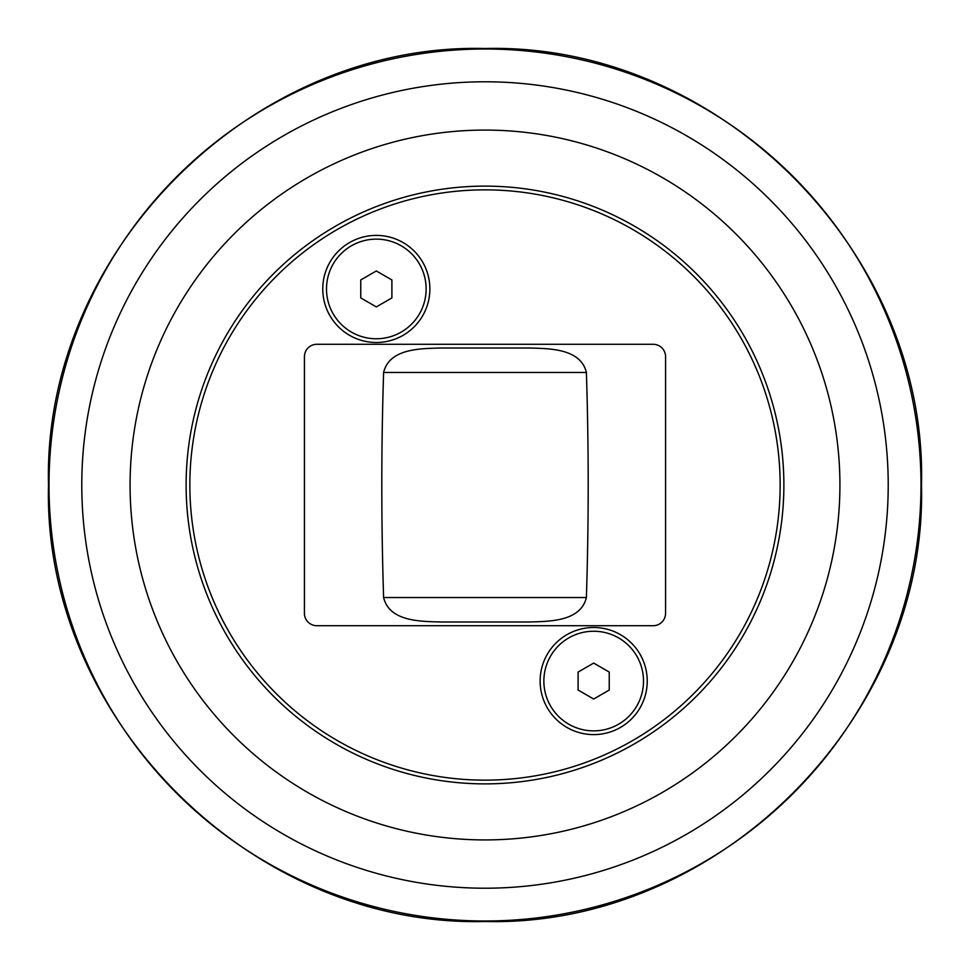<?xml version="1.0" encoding="UTF-8"?>
<svg xmlns="http://www.w3.org/2000/svg" width="970" height="970" viewBox="0 0 970 970"><rect width="100%" height="100%" fill="white"/><g stroke="black" fill="none" stroke-linecap="round" stroke-linejoin="round"><path stroke-width="1.45" d="M578.108 690.046L578.108 672.077L593.676 663.08L609.245 672.077L609.245 690.046L593.676 699.03L578.108 690.046M543.867 681.061A49.809 49.809 0 0 1 593.676 631.24A49.809 49.809 0 0 1 643.498 681.061A49.809 49.809 0 0 1 593.676 730.871A49.809 49.809 0 0 1 543.867 681.061M360.755 297.923L360.755 279.954L376.324 270.969L391.892 279.954L391.892 297.923L376.324 306.92L360.755 297.923M326.502 288.939A49.809 49.809 0 0 1 376.324 239.129A49.809 49.809 0 0 1 426.133 288.939A49.809 49.809 0 0 1 376.324 338.76A49.809 49.809 0 0 1 326.502 288.939M665.578 356.73L665.578 613.27A12.452 12.452 0 0 1 653.125 625.723L316.875 625.723A12.452 12.452 0 0 1 304.422 613.27L304.422 356.73A12.452 12.452 0 0 1 316.875 344.277L653.125 344.277A12.452 12.452 0 0 1 665.578 356.73M783.881 485A298.881 298.881 0 0 0 485 186.119A298.881 298.881 0 0 0 186.119 485A298.881 298.881 0 0 0 485 783.881A298.881 298.881 0 0 0 783.881 485M593.676 627.505A53.556 53.556 0 0 1 647.232 681.061A53.556 53.556 0 0 1 593.676 734.605A53.556 53.556 0 0 1 540.132 681.061A53.556 53.556 0 0 1 593.676 627.505M376.324 235.395A53.556 53.556 0 0 1 429.868 288.939A53.556 53.556 0 0 1 376.324 342.495A53.556 53.556 0 0 1 322.767 288.939A53.556 53.556 0 0 1 376.324 235.395M780.147 485A295.147 295.147 0 0 1 337.427 740.607A295.147 295.147 0 0 1 337.427 229.393A295.147 295.147 0 0 1 780.147 485M440.768 348.012C420.64 348.606 389.406 348.351 383.611 372.468C381.21 447.485 381.21 522.515 383.611 597.532C389.406 621.649 420.64 621.394 440.768 621.988L529.232 621.988C549.359 621.394 580.593 621.649 586.389 597.532C588.79 522.515 588.79 447.485 586.389 372.468C580.593 348.351 549.359 348.606 529.232 348.012L440.768 348.012M130.077 485A354.923 354.923 0 0 0 485 839.923A354.923 354.923 0 0 0 839.923 485A354.923 354.923 0 0 0 485 130.077A354.923 354.923 0 0 0 130.077 485M81.783 485A403.217 403.217 0 0 1 485 81.783A403.217 403.217 0 0 1 888.217 485A403.217 403.217 0 0 1 485 888.217A403.217 403.217 0 0 1 81.783 485M485 920.991A435.991 435.991 0 0 0 920.991 485A435.991 435.991 0 0 0 485 49.009A435.991 435.991 0 0 0 49.009 485A435.991 435.991 0 0 0 485 920.991M586.389 597.532L383.611 597.532M383.611 372.468L586.389 372.468M485 921.5C251.776 927.526 42.474 718.224 48.5 485C42.474 251.776 251.776 42.474 485 48.5C718.224 42.474 927.526 251.776 921.5 485C927.502 718.261 718.261 927.502 485 921.5"/></g></svg>
